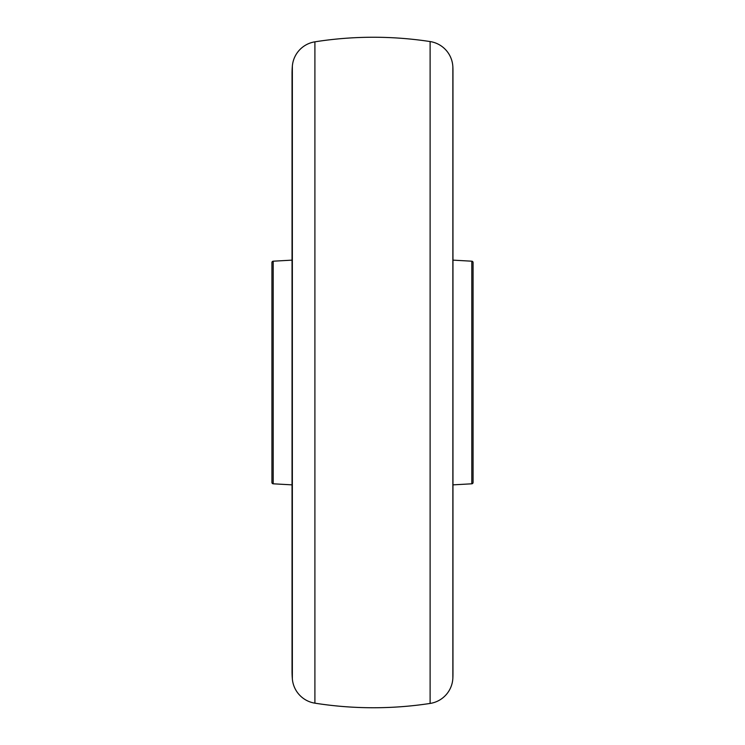 <?xml version="1.0" encoding="UTF-8"?>
<svg xmlns="http://www.w3.org/2000/svg" width="745" height="745" viewBox="0 0 745 745"><rect width="100%" height="100%" fill="white"/><g stroke="black" fill="none" stroke-linecap="round" stroke-linejoin="round"><path stroke-width="1.12" d="M292.04 260.135L273.192 261.197L273.192 483.803L292.04 484.865M273.192 261.197A1.341 1.341 0 0 0 271.925 262.538L271.925 482.462A1.341 1.341 0 0 0 273.192 483.803M471.808 483.803L471.808 261.197A1.341 1.341 0 0 1 473.075 262.538L473.075 482.462A1.341 1.341 0 0 1 471.808 483.803L452.96 484.865L452.96 673.741A93.87 93.87 0 0 1 452.858 678.201A26.82 26.82 0 0 1 430.116 703.438A375.48 375.48 0 0 1 314.902 703.168A26.82 26.82 0 0 1 292.347 678.853A93.87 93.87 0 0 1 292.04 671.236L292.04 73.764A93.87 93.87 0 0 1 292.347 66.147A26.82 26.82 0 0 1 314.902 41.832A375.48 375.48 0 0 1 430.116 41.562A26.82 26.82 0 0 1 452.858 66.799A93.87 93.87 0 0 1 452.96 71.259L452.96 673.741M471.808 261.197L452.96 260.135L452.96 71.259M292.347 678.853L292.347 66.147M314.902 703.168L314.902 41.832M430.116 703.438L430.116 41.562M452.858 678.201L452.858 66.799"/></g></svg>
